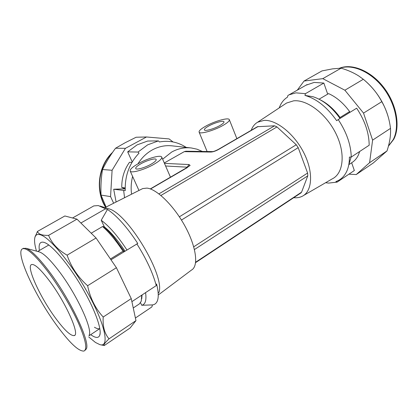 <?xml version="1.0" encoding="UTF-8"?>
<svg xmlns="http://www.w3.org/2000/svg" width="418" height="418" viewBox="0 0 418 418"><rect width="100%" height="100%" fill="white"/><g stroke="black" fill="none" stroke-linecap="round" stroke-linejoin="round"><path stroke-width="0.63" d="M202.364 151.457L197.03 149.205L191.397 147.977C184.62 147.193 178.058 148.542 171.714 152.021L162.639 159.195M131.565 194.192C130.777 188.22 131.127 182.29 132.611 176.406M137.919 163.851C141.718 157.785 146.53 153.129 152.351 149.89C158.788 146.42 165.455 145.083 172.347 145.882L190.692 147.904M138.029 152.053L147.627 144.858L158.443 140.892L147.653 141.038L137.073 144.884L127.689 151.859L138.029 152.053L139.022 153.155C129.381 163.333 124.789 175.821 125.248 190.613L113.691 189.239L116.099 201.993M124.554 197.73L123.676 190.608M186.203 147.408C178.037 142.063 169.118 140.244 159.446 141.963L158.443 140.892M113.691 189.239L125.181 188.837M124.047 188.419L124.062 188.685M132.224 161.954L127.689 151.859M113.654 203.226L110.571 196.617L112.092 170.272L125.442 148.317L146.504 136.979L169.112 138.928L173.01 141.948M106.078 207.046L101.031 195.075C100.649 186.491 101.14 177.974 102.494 169.53C105.979 162.356 110.326 155.261 115.53 148.238L125.207 142.705L136.116 137.24L146.504 136.979M125.442 148.317L115.53 148.238M112.092 170.272L102.494 169.53M110.571 196.617L101.031 195.075M351.653 162.785L354.349 170.523L337.154 182.112L328.637 183.094L325.612 182.713M305.992 85.199L314.153 82.435L323.84 83.062L327.696 94.123M369.178 145.229C369.068 132.955 364.893 120.614 356.659 108.205L338.219 119.579C346.574 132.224 350.921 144.712 351.261 157.037L369.178 145.229M297.313 90.136L304.043 81.04L322.795 78.647L344.887 90.22L363.535 113.1L372.61 140.134L369.58 162.701L356.235 174.557L348.92 174.181M279.234 107.896C280.912 103.131 283.66 99.547 287.469 97.143L287.918 95.466L289.026 94.849L295.892 92.853L305.427 93.674L323.84 83.062M285.191 103.951L286.586 103.027L293.635 100.827C307.063 99.364 326.442 113.942 336.056 133.854C345.785 153.74 343.382 173.679 332.091 178.956L303.672 195.431M337.154 182.112L335.91 181.548C340.707 179.865 344.322 176.443 346.757 171.286C348.57 167.31 349.448 162.581 349.391 157.105L351.261 157.037M338.219 119.579L336.673 120.682C327.132 107.217 316.562 98.794 304.968 95.408L305.427 93.674M356.235 174.557L373.258 163.004L387.016 150.919C389.623 142.972 390.804 135.808 390.558 129.439L390.501 128.389C389.299 118.534 386.399 109.631 381.796 101.673C377.25 93.099 371.09 85.633 363.315 79.274L358.764 75.977C353.654 72.727 347.771 70.125 341.114 68.176L332.66 68.845L322.017 70.898L304.043 81.04M364.998 80.695C376.352 90.628 384.132 102.838 388.338 117.327M351.099 157.043L349.124 163.819M304.968 95.408L313.145 96.757C323.046 99.996 332.012 107.233 340.038 118.456M344.887 90.22L363.315 79.274M363.535 113.1L381.796 101.673M322.795 78.647L341.114 68.176M369.58 162.701L387.016 150.919M372.61 140.134L390.501 128.389M293.713 197.709C296.796 197.996 299.565 197.557 302.026 196.382C312.225 191.705 313.735 172.733 304.126 153.422C294.622 134.089 276.329 119.491 264.009 120.389L257.582 122.234C254.661 123.979 252.535 126.67 251.208 130.311M104.103 227.047L104.375 226.885C111.005 232.209 117.876 240.298 124.998 251.161M94.431 327.237C96.725 328.632 98.528 329.086 99.834 328.59L88.992 335.795M39.386 250.471C38.446 244.096 39.956 241.385 43.916 242.335L44.658 242.592C52.276 245.392 68.218 264.014 81.416 286.309C94.64 308.599 102.196 329.609 99.703 335.414C98.549 338.052 95.952 338.078 91.918 335.497L90.696 334.661M126.926 249.969C117.907 236.17 109.344 226.274 101.224 220.27L107.463 209.444C116.983 215.808 127.082 227.146 137.757 243.459L110.989 259.803M104.375 226.885L101.224 220.27M131.9 301.65L156.259 285.593L156.588 284.005C158.37 291.111 158.709 296.498 157.607 300.155C156.687 303.055 154.963 304.638 152.445 304.905L141.728 305.26L140.521 302.726M141.728 305.26C145.344 304.435 146.629 300.223 145.579 292.637M100.675 344.798L104.234 345.566L130.082 328.025L135.965 320.622L131.247 298.609L116.413 267.713L96.046 237.994L76.975 219.147L64.858 215.975L37.474 231.426L34.934 237.262M80.893 223.019L105.576 208.801L98.314 205.578L93.784 205.912L93.136 206.262M152.445 304.905L151.886 306.916L135.406 318.02M156.259 285.593C152.889 272.964 146.42 259.045 136.848 243.846M88.747 336.965L95.461 342.462L99.808 344.61C109.364 347.729 105.973 326.991 89.922 296.921C73.97 266.867 50.672 238.077 40.755 234.911C37.892 233.908 36.016 234.503 35.128 236.692C34.062 239.566 34.511 244.378 36.465 251.124M104.234 345.566C103.23 345.137 104.824 342.896 109.02 338.836C104.531 333.595 102.593 326.322 103.204 317.016C95.372 308.505 90.173 298.076 87.613 285.729C77.962 277.155 71.128 266.966 67.11 255.173C58.008 249.974 51.827 243.375 48.577 235.376C45.322 235.459 42.756 235.172 40.88 234.503C39.041 233.803 37.907 232.779 37.474 231.426M105.576 208.801L107.463 209.444M76.975 219.147L48.577 235.376M96.046 237.994L67.11 255.173M116.413 267.713L87.613 285.729M131.247 298.609L103.204 317.016M135.965 320.622L109.02 338.836M105.979 228.207L106.041 228.813M158.73 292.882C166.092 277.129 127.135 212.135 108.272 208.686L100.033 206.037M141.869 188.999L142.695 188.581L146.974 188.1C156.912 189.072 174.186 206.043 185.284 226.666C196.455 247.278 198.707 266.245 191.517 270.044L158.422 294.868M151.002 164.237C154.838 162.012 156.551 160.402 156.149 159.41C155.402 157.91 146.948 160.34 141.002 163.715C137.12 165.941 135.364 167.576 135.735 168.611C136.399 170.126 144.989 167.686 151.002 164.237M219.889 125.541C222.966 123.765 224.32 122.49 223.954 121.711C223.254 120.269 214.215 122.866 208.572 126.084C205.447 127.866 204.057 129.162 204.402 129.972C205.013 131.424 214.183 128.828 219.889 125.541M138.4 163.579C132.396 167.012 129.674 169.53 130.228 171.145C131.221 173.486 144.513 169.729 153.803 164.384C159.686 160.956 162.309 158.49 161.672 156.98C160.491 154.67 147.523 158.406 138.4 163.579M205.619 126.226C200.786 128.974 198.628 130.975 199.151 132.234C200.055 134.481 214.241 130.479 223.055 125.39C227.768 122.662 229.843 120.703 229.268 119.517C228.15 117.301 214.277 121.298 205.619 126.226M188.095 166.871L187.107 167.174L165.596 165.993M189.093 164.551L186.705 167.77L190.117 165.439L189.093 164.551L164.457 163.375M210.672 152.053C212.945 152 215.662 151.091 218.823 149.315L218.28 149.43C215.275 150.961 213.311 151.682 212.386 151.593L210.672 152.053L184.265 151.65L164.284 162.973M257.415 126.706L274.589 125.802L276.977 126.915L296.263 144.748L298.196 147.653L307.611 173.031L307.8 175.811L301.577 192.16L300.939 192.928L195.603 262.624M184.265 151.65L185.9 151.227L212.381 151.593M257.535 126.638L218.175 149.492M112.573 152.371C98.199 165.559 94.985 190.817 105.602 207.286M111.935 153.301C98.334 166.667 95.55 191.089 105.801 207.187M131.963 162.398L129.491 162.278C124.224 169.687 121.654 178.084 121.769 187.468L124.992 188.811M121.769 187.468L125.17 187.907M388.421 146.18L393.766 139.262C400.58 126.34 396.583 103.972 383.761 87.43C370.991 70.835 352.003 63.149 339.552 68.202M388.468 146.018L393.228 139.622C399.942 126.858 396.144 104.861 383.64 88.355C371.184 71.802 352.473 63.724 339.886 68.191M359.689 151.483L358.404 154.994C356.962 158.082 354.986 160.496 352.484 162.231L348.868 164.635M320.444 99.928C327.712 103.633 334.248 109.479 340.048 117.484L339.672 117.928M319.075 99.191L328.574 93.606C336.391 97.096 343.408 103.089 349.62 111.585L349.782 112.447M340.048 117.484L349.62 111.585M47.621 271.266C58.943 286.34 71.196 306.953 78.464 323.13C85.711 339.886 87.55 349.197 83.981 351.057C78.678 351.47 69.587 342.901 56.717 325.345C34.924 295.756 14.51 251.484 22.666 248.757C26.867 247.602 35.185 255.105 47.621 271.266M23.047 248.538L25.869 248.266C30.812 249.865 38.383 257.336 48.587 270.686C70.208 298.933 90.763 342.629 86.26 349.02L84.859 350.467M38.973 251.803L39.188 251.861C43.54 253.266 49.941 259.442 58.395 270.389C76.243 293.426 92.885 329.201 89.123 335.173M55.495 318.061C40.107 297.276 25.874 266.188 31.601 264.547C34.621 263.81 40.478 269.14 49.183 280.535C65.694 302.251 80.251 335.058 74.19 335.597C70.632 335.973 64.403 330.131 55.495 318.061M123.399 252.143L124.089 251.27L123.023 251.218C116.032 240.601 109.208 232.371 102.551 226.54L103.643 226.65C106.841 229.388 110.211 232.873 113.748 237.116L124.089 251.27M142.068 294.946L141.723 298.87M141.723 295.176L141.274 301.132L139.455 303.855L133.253 307.977M110.425 258.977L123.023 251.218M102.551 226.54L91.208 233.207M188.173 166.813L190.117 165.439M187.311 167.618L150.506 188.993M158.924 193.874L274.589 125.802M258.115 126.492L218.823 149.315M276.977 126.915L160.92 195.467M179.369 216.811L296.263 144.748M298.196 147.653L181.443 220.051M193.727 246.813L307.611 173.031M307.8 175.811L194.448 249.541M195.655 262.211L301.577 192.16M289.026 94.849L307.125 84.556M257.582 122.234L286.586 103.027M100.153 333.156L99.703 335.414M35.128 236.692L35.352 235.836M93.784 205.912L72.549 217.987M142.695 188.581L104.944 207.615M138.964 190.462L130.228 171.145M207.119 151.52L199.151 132.234M150.287 188.915L188.147 166.85M236.865 138.64L229.388 119.82M170.471 177.195L161.797 157.262M74.19 335.597L74.738 335.236M37.688 251.453L48.812 245.016M39.188 251.861L25.869 248.266M22.666 248.757L23.586 248.235"/></g></svg>
